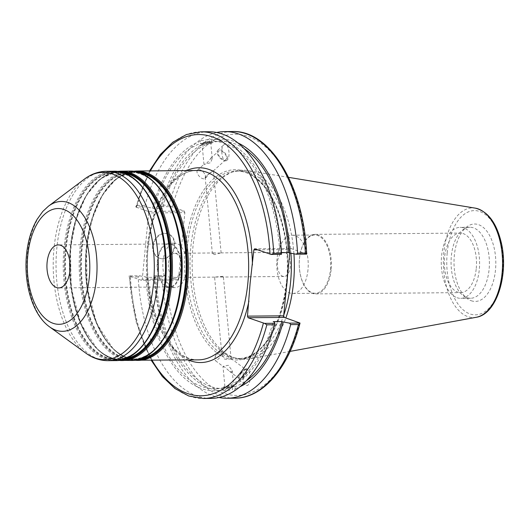 <?xml version="1.0" encoding="UTF-8"?>
<svg xmlns="http://www.w3.org/2000/svg" width="530" height="530" viewBox="0 0 530 530"><rect width="100%" height="100%" fill="white"/><g stroke="black" fill="none" stroke-linecap="round" stroke-linejoin="round"><path stroke-width="0.4" stroke-dasharray="2.65 1.99" d="M277.455 262.158A12.077 6.526 -90.5 0 0 283.981 276.494A12.077 6.526 -90.5 0 0 290.301 266.669A12.077 6.526 -90.5 0 0 283.769 252.333A12.077 6.526 -90.5 0 0 277.455 262.158M168.414 263.125A12.077 6.526 89.5 0 1 174.728 253.3A12.077 6.526 89.5 0 1 181.359 265.325A12.077 6.526 89.5 0 1 174.946 277.462A12.077 6.526 89.5 0 1 168.414 263.125M220.427 253.042L214.411 252.949L212.384 253.724L214.471 254.599L220.427 253.042M222.673 276.892L214.584 277.097L223.329 276.276L222.673 276.892M224.303 358.929C226.588 359.711 228.615 359.618 230.378 358.664L231.06 358.446L224.535 353.517L221.845 354.179L224.303 358.929M172.734 287.207A22.22 11.998 -90.5 0 0 175.032 287.598A22.22 11.998 -90.5 0 0 186.832 265.278A22.22 11.998 -90.5 0 0 174.642 243.164A22.22 11.998 -90.5 0 0 162.876 263.35A22.22 11.998 -90.5 0 0 172.734 287.207M167.036 287.26A22.22 11.998 -90.5 0 0 169.335 287.651A22.22 11.998 -90.5 0 0 181.134 265.325A22.22 11.998 -90.5 0 0 168.938 243.217A22.22 11.998 -90.5 0 0 157.172 263.403A22.22 11.998 -90.5 0 0 167.036 287.26M167.102 286.558A21.505 11.614 -90.5 0 0 169.328 286.935A21.505 11.614 -90.5 0 0 180.75 265.331A21.505 11.614 -90.5 0 0 168.944 243.926A21.505 11.614 -90.5 0 0 157.556 263.47A21.505 11.614 -90.5 0 0 167.102 286.558M224.932 386.933A4.392 0.576 174.6 0 0 228.112 387.192A4.392 0.576 174.6 0 0 233.001 386.489A4.392 0.576 174.6 0 0 233.677 386.112A4.392 0.576 174.6 0 0 229.251 385.946A4.392 0.576 174.6 0 0 224.932 386.933L222.991 366.376L228.317 365.283L232.213 370.642L231.65 372.159L229.523 371.305L225.091 367.303L222.998 366.382L215.041 360.38A5.598 2.054 127 0 1 214.789 358.472A5.598 2.054 127 0 1 216.611 354.888A5.598 2.054 127 0 1 219.877 351.728A5.598 2.054 127 0 1 221.785 351.436A5.598 2.054 127 0 1 220.049 357.147A5.598 2.054 127 0 1 215.041 360.38M224.515 386.562A5.691 0.749 174.6 0 0 223.64 387.052A5.691 0.749 174.6 0 0 229.371 387.264A5.691 0.749 174.6 0 0 234.969 385.986A5.691 0.749 174.6 0 0 230.841 385.654A5.691 0.749 174.6 0 0 224.515 386.562M224.839 390.04L226.423 388.781L226.224 386.695C231.464 385.833 234.373 385.807 234.962 386.622L235.154 388.702C234.982 390.087 234.154 390.338 232.67 389.451L232.478 387.37C227.211 387.973 224.303 388 223.74 387.45L223.938 389.53L224.839 390.04M234.969 385.986L234.962 386.622A123.669 66.787 -90.5 0 0 246.251 380.851M223.64 387.052L223.74 387.45A123.669 66.787 -90.5 0 1 214.584 388.702A123.669 66.787 -90.5 0 1 147.115 277.382L155.846 277.309L154.68 276.898L154.263 275.653L164.671 275.567L177.623 279.986L141.424 280.31L142.272 279.231L178.471 278.912L177.623 279.986M241.163 373.398A5.598 2.054 127 0 1 246.331 369.947A5.598 2.054 127 0 1 244.602 375.657A5.598 2.054 127 0 1 239.586 378.89A5.598 2.054 127 0 1 241.163 373.398M245.715 368.913A6.771 2.484 127 0 1 247.04 369.012A6.771 2.484 127 0 1 244.946 375.916A6.771 2.484 127 0 1 238.884 379.831A6.771 2.484 127 0 1 240.09 374.213A6.771 2.484 127 0 1 245.715 368.913M245.814 368.993C242.124 369.688 241.991 382.594 245.655 384.932C250.186 388.762 252.141 372.444 247.51 369.37L245.814 368.993M226.423 388.781A125.776 67.926 -90.5 0 0 274.394 322.041M141.424 280.31L129.134 275.878L139.45 275.785L138.164 276.892A133.335 72.007 -90.5 0 0 211 398.401M139.45 275.785L145.942 276.971A125.776 67.926 -90.5 0 0 223.938 389.53M226.224 386.695A123.669 66.787 -90.5 0 0 273.228 321.63M235.154 388.702A125.776 67.926 -90.5 0 0 240.123 386.668M212.722 171.269L213.378 170.733L211.41 171.071L206.746 176.861L205.123 176.649L212.722 171.269M211.45 157.774L206.912 163.048L203.97 164.446L210.622 162.697L212.232 158.536L211.45 157.774M210.105 143.445A4.392 0.576 174.6 0 0 210.781 143.067A4.392 0.576 174.6 0 0 206.356 142.908A4.392 0.576 174.6 0 0 202.036 143.888A4.392 0.576 174.6 0 0 205.216 144.147A4.392 0.576 174.6 0 0 210.105 143.445M201.619 143.524A5.691 0.749 -5.4 0 1 207.952 142.616A5.691 0.749 -5.4 0 1 212.073 142.948A5.691 0.749 -5.4 0 1 206.475 144.226A5.691 0.749 -5.4 0 1 200.744 144.014A5.691 0.749 -5.4 0 1 201.619 143.524M200.903 131.811A133.335 72.007 -90.5 0 0 137.316 205.454L135.773 206.939L136.217 207.217L148.062 211.371L184.261 211.053L171.309 206.627L160.901 206.72L161.319 207.959L162.485 208.369L153.753 208.442A123.669 66.787 -90.5 0 1 200.751 143.378C201.334 144.193 204.242 144.167 209.482 143.305L209.284 141.219C210.556 139.827 211.384 139.576 211.775 140.47L211.967 142.55C211.41 142.007 208.495 142.027 203.235 142.63L203.036 140.549L201.294 140.046L200.552 141.298L200.744 144.014M244.198 148.665A123.669 66.787 -90.5 0 0 221.123 141.298A123.669 66.787 -90.5 0 0 211.967 142.55L212.073 142.948M237.963 142.961A125.776 67.926 -90.5 0 0 211.775 140.47M216.677 132.507A133.335 72.007 -90.5 0 0 161.127 205.243L168.957 205.176A133.335 72.007 89.5 0 1 232.544 131.526M160.901 206.72L161.127 205.243M209.284 141.219A125.776 67.926 -90.5 0 0 161.319 207.959M281.45 254.347L281.032 253.108L279.866 252.697A123.669 66.787 -90.5 0 0 212.391 141.377A123.669 66.787 -90.5 0 0 203.235 142.63M279.866 252.697L281.437 252.684M281.032 253.108A125.776 67.926 -90.5 0 0 203.036 140.549M205.289 175.238A5.598 2.902 48 0 1 205.044 178.398A5.598 2.902 48 0 1 199.141 176.172A5.598 2.902 48 0 1 197.551 170.07A5.598 2.902 48 0 1 201.579 170.653A5.598 2.902 48 0 1 205.289 175.238M226.317 156.323A5.598 2.902 -132 0 0 222.6 151.739A5.598 2.902 -132 0 0 218.579 151.156A5.598 2.902 -132 0 0 220.169 157.258A5.598 2.902 -132 0 0 226.065 159.484A5.598 2.902 -132 0 0 226.317 156.323M226.105 160.762A6.771 3.505 48 0 1 219.195 157.046A6.771 3.505 48 0 1 217.79 150.281A6.771 3.505 48 0 1 224.925 152.971A6.771 3.505 48 0 1 226.853 160.351A6.771 3.505 48 0 1 226.105 160.762M226.191 160.689L227.019 160.199C231.365 156.734 228.013 140.649 223.826 144.856C219.957 147.857 222.123 162.359 226.191 160.689M307.983 269.77A29.123 15.728 89.5 0 1 292.752 293.461A29.123 15.728 89.5 0 1 276.766 264.477A29.123 15.728 89.5 0 1 292.235 235.214A29.123 15.728 89.5 0 1 307.983 269.77M330.462 269.571A29.123 15.728 -90.5 0 0 314.721 235.015A29.123 15.728 -90.5 0 0 299.245 264.278A29.123 15.728 -90.5 0 0 315.237 293.262A29.123 15.728 -90.5 0 0 330.462 269.571M331.124 269.69A29.766 16.072 89.5 0 1 315.562 293.898A29.766 16.072 89.5 0 1 299.225 264.278A29.766 16.072 89.5 0 1 315.032 234.373A29.766 16.072 89.5 0 1 331.124 269.69M476.265 268.405A29.766 16.072 -90.5 0 0 460.173 233.087A29.766 16.072 -90.5 0 0 444.365 262.993A29.766 16.072 -90.5 0 0 460.702 292.613A29.766 16.072 -90.5 0 0 476.265 268.405M178.471 278.912L184.851 212.636L148.652 212.954L148.062 211.371M184.261 211.053L184.851 212.636M306.671 254.122L290.91 248.471L254.711 248.789M257.686 249.835L290.062 249.55L290.91 248.471M290.062 249.55L289.724 253.015M290.897 253.234A93.81 50.661 -90.5 0 0 239.858 170.991A93.81 50.661 -90.5 0 0 231.16 172.462A93.81 50.661 -90.5 0 0 190.025 264.324A93.81 50.661 -90.5 0 0 231.815 356.962A93.81 50.661 -90.5 0 0 232.802 357.286A93.81 50.661 -90.5 0 0 241.521 358.605A93.81 50.661 -90.5 0 0 283.735 315.198M149.546 170.912L135.773 206.939L146.088 206.846L153.753 208.442M148.652 212.954L142.272 279.231M138.164 276.892L130.433 276.958L129.134 275.878L136.038 321.664L151.229 360.287M145.942 276.971L147.115 277.382M234.903 398.189A133.335 72.007 89.5 0 1 162.074 276.68L164.671 275.567M162.074 276.68L154.243 276.746L154.263 275.653M154.243 276.746A133.335 72.007 -90.5 0 0 219.029 397.5M171.309 206.627L168.957 205.176M471.256 300.748A38.71 20.902 -90.5 0 0 495.696 258.925A38.71 20.902 -90.5 0 0 466.85 226.833A38.71 20.902 -90.5 0 0 454.011 262.906A38.71 20.902 -90.5 0 0 467.493 298.748A38.71 20.902 -90.5 0 0 471.256 300.748M293.931 253.79A94.625 51.099 -90.5 0 0 247.192 170.527A94.625 51.099 -90.5 0 0 233.631 171.64A94.625 51.099 -90.5 0 0 192.138 264.298A94.625 51.099 -90.5 0 0 234.293 357.737A94.625 51.099 -90.5 0 0 235.287 358.068A94.625 51.099 -90.5 0 0 248.861 358.942A94.625 51.099 -90.5 0 0 285.842 317.96M137.316 205.454L145.048 205.388L146.088 206.846M208.635 131.738A133.335 72.007 -90.5 0 0 145.048 205.388M174.946 246.039A12.905 10.66 -70.7 0 1 159.815 258.309A12.905 10.66 -70.7 0 1 154.031 242.607A12.905 10.66 -70.7 0 1 168.361 233.962A12.905 10.66 -70.7 0 1 174.946 246.039M174.37 245.834A12.905 10.66 109.3 0 0 167.785 233.756A12.905 10.66 109.3 0 0 153.455 242.402A12.905 10.66 109.3 0 0 159.239 258.11A12.905 10.66 109.3 0 0 174.37 245.834M200.552 141.298A125.776 67.926 -90.5 0 0 152.58 208.032M209.482 143.305A123.669 66.787 -90.5 0 0 162.485 208.369M457.079 297.721A35.49 19.166 -90.5 0 0 460.749 298.344A35.49 19.166 -90.5 0 0 479.604 262.681A35.49 19.166 -90.5 0 0 460.119 227.357A35.49 19.166 -90.5 0 0 441.324 259.607A35.49 19.166 -90.5 0 0 457.079 297.721M466.87 297.635A35.49 19.166 -90.5 0 0 470.541 298.257A35.49 19.166 -90.5 0 0 489.395 262.595A35.49 19.166 -90.5 0 0 469.911 227.271A35.49 19.166 -90.5 0 0 462.836 229.861A35.49 19.166 -90.5 0 0 451.057 262.933A35.49 19.166 -90.5 0 0 463.419 295.793A35.49 19.166 -90.5 0 0 466.87 297.635M154.68 276.898A125.776 67.926 -90.5 0 0 232.67 389.451M155.846 277.309A123.669 66.787 -90.5 0 0 223.315 388.623A123.669 66.787 -90.5 0 0 232.478 387.37M150.222 198.432A93.34 50.41 -90.5 0 0 114.983 172.568A93.34 50.41 -90.5 0 0 66.184 248.49A93.34 50.41 -90.5 0 0 106.98 357.604A93.34 50.41 -90.5 0 0 116.64 359.241A93.34 50.41 -90.5 0 0 151.408 332.754M106.563 357.869A93.611 50.555 89.5 0 1 65.641 248.444A93.611 50.555 89.5 0 1 124.272 173.946A93.611 50.555 89.5 0 1 165.194 283.371A93.611 50.555 89.5 0 1 106.563 357.869M124.934 358.83A93.34 50.41 89.5 0 1 120.674 359.201A93.34 50.41 89.5 0 1 111.015 357.565A93.34 50.41 89.5 0 1 70.212 248.457A93.34 50.41 89.5 0 1 119.018 172.535A93.34 50.41 89.5 0 1 123.285 172.833M132.871 178.047A94.154 50.847 -90.5 0 0 65.091 248.345A94.154 50.847 -90.5 0 0 106.252 358.406A94.154 50.847 -90.5 0 0 134.428 353.444M121.688 172.336A93.611 50.555 -90.5 0 0 70.463 248.398A93.611 50.555 -90.5 0 0 111.386 357.829A93.611 50.555 -90.5 0 0 123.344 359.353M120.767 360.009A94.154 50.847 89.5 0 1 111.598 358.359A94.154 50.847 89.5 0 1 70.444 248.298A94.154 50.847 89.5 0 1 119.098 171.727M166.181 198.293A93.34 50.41 -90.5 0 0 130.95 172.429A93.34 50.41 -90.5 0 0 82.143 248.351A93.34 50.41 -90.5 0 0 122.947 357.458A93.34 50.41 -90.5 0 0 132.599 359.101A93.34 50.41 -90.5 0 0 167.374 332.615M122.523 357.73A93.611 50.555 89.5 0 1 81.607 248.298A93.611 50.555 89.5 0 1 140.238 173.807A93.611 50.555 89.5 0 1 181.154 283.232A93.611 50.555 89.5 0 1 122.523 357.73M140.894 358.691A93.34 50.41 89.5 0 1 136.634 359.062A93.34 50.41 89.5 0 1 126.981 357.425A93.34 50.41 89.5 0 1 86.178 248.312A93.34 50.41 89.5 0 1 134.984 172.396A93.34 50.41 89.5 0 1 139.251 172.687M148.831 177.908A94.154 50.847 -90.5 0 0 81.05 248.206A94.154 50.847 -90.5 0 0 122.211 358.267A94.154 50.847 -90.5 0 0 150.387 353.305M137.648 172.19A93.611 50.555 -90.5 0 0 86.43 248.259A93.611 50.555 -90.5 0 0 127.346 357.69A93.611 50.555 -90.5 0 0 139.31 359.214M136.727 359.87A94.154 50.847 89.5 0 1 127.558 358.22A94.154 50.847 89.5 0 1 86.403 248.153A94.154 50.847 89.5 0 1 135.057 171.588M115.202 360.605A94.691 51.138 89.5 0 1 105.41 358.942A94.691 51.138 89.5 0 1 64.011 248.252A94.691 51.138 89.5 0 1 113.526 171.23M106.338 171.289A94.691 51.138 -90.5 0 0 56.823 248.312A94.691 51.138 -90.5 0 0 98.222 359.009A94.691 51.138 -90.5 0 0 108.021 360.672M120.456 171.17A94.691 51.138 -90.5 0 0 70.941 248.186A94.691 51.138 -90.5 0 0 112.34 358.883A94.691 51.138 -90.5 0 0 118.694 360.36M131.168 360.466A94.691 51.138 89.5 0 1 121.37 358.803A94.691 51.138 89.5 0 1 79.977 248.106A94.691 51.138 89.5 0 1 129.486 171.084M136.415 171.024A94.691 51.138 -90.5 0 0 86.907 248.047A94.691 51.138 -90.5 0 0 128.3 358.744A94.691 51.138 -90.5 0 0 134.653 360.221M198.366 359.87A94.691 51.138 89.5 0 1 188.567 358.207A94.691 51.138 89.5 0 1 146.545 256.533A94.691 51.138 89.5 0 1 196.683 170.494C177.749 169.944 158.059 194.285 151.01 230.02C136.899 289.618 165.764 363.553 198.366 359.87M48.442 206.19A64.932 35.066 -90.5 0 0 27.434 254.268A64.932 35.066 -90.5 0 0 49.509 326.811M85.8 353.119A93.605 50.549 89.5 0 1 53.987 248.55A93.605 50.549 89.5 0 1 84.263 179.239M186.646 170.581A97.401 52.602 -90.5 0 0 147.207 265.629A97.401 52.602 -90.5 0 0 188.322 359.956M287.525 275.878A93.81 50.661 -90.5 0 0 236.314 171.018A93.81 50.661 -90.5 0 0 187.262 247.325A93.81 50.661 -90.5 0 0 228.271 356.995A93.81 50.661 -90.5 0 0 237.977 358.638A93.81 50.661 -90.5 0 0 286.293 288.698M185.401 247.086A95.168 51.397 89.5 0 1 269.101 192.748A95.168 51.397 89.5 0 1 253.512 354.683A95.168 51.397 89.5 0 1 185.401 247.086M165.777 275.832A130.625 70.543 -90.5 0 0 223.647 393.167A130.625 70.543 -90.5 0 0 299.589 322.783M306.227 253.844A130.625 70.543 -90.5 0 0 248.358 136.508A130.625 70.543 -90.5 0 0 172.416 206.892M136.217 207.217A130.625 70.543 89.5 0 1 150.374 170.905M152.05 360.281A130.625 70.543 89.5 0 1 129.578 276.156M130.433 276.958A133.335 72.007 -90.5 0 0 203.268 398.474M476.218 317.291A54.822 29.607 89.5 0 1 467.778 316.595A54.822 29.607 89.5 0 1 443.815 252.512A54.822 29.607 89.5 0 1 475.251 208.138M447.194 252.995A52.139 28.156 -90.5 0 0 484.506 311.945A52.139 28.156 -90.5 0 0 493.046 223.229A52.139 28.156 -90.5 0 0 447.194 252.995M283.769 252.333L221.09 252.889M214.411 252.949L174.728 253.3M283.981 276.494L221.302 277.051M214.623 277.11L174.946 277.462M231.067 358.446L223.329 276.276M221.845 354.179L214.584 277.097M116.64 359.241C143.484 360.44 167.579 314.495 165.95 263.973C165.791 214.491 141.225 170.991 114.983 172.568L119.018 172.535C95.923 171.846 74.134 205.481 70.463 248.404C64.05 303.816 90.557 361.493 120.674 359.201L116.64 359.241M132.599 359.101C159.444 360.301 183.546 314.35 181.909 263.834C181.75 214.352 157.185 170.852 130.95 172.429L134.984 172.396C111.883 171.707 90.093 205.342 86.43 248.265C80.01 303.67 106.517 361.354 136.634 359.062L132.599 359.101M116.991 171.409L100.495 178.709L86.37 195.285L76.009 219.321L70.444 248.285L71.225 288.029L80.798 323.856L97.533 349.482L107.756 356.975L118.667 360.367M132.957 171.269L116.461 178.57L102.336 195.139L91.968 219.175L86.403 248.146L87.185 287.883L96.758 323.711L113.493 349.343L123.722 356.829L134.627 360.221M174.642 243.164L168.938 243.217M175.032 287.598L169.335 287.651M168.944 243.926L58.353 244.906M169.328 286.935L58.737 287.916M232.219 370.642L233.677 386.112M219.877 351.728L215.909 354.027L214.789 358.472M229.523 371.305L239.586 378.89M221.785 351.436L224.535 353.517M231.06 358.439L246.331 369.947M238.884 379.831L245.655 384.932M247.04 369.012L247.51 369.37M221.129 252.903L213.385 170.733M212.384 253.724L205.123 176.649M212.238 158.536L210.781 143.067M203.97 164.446L202.036 143.888M221.123 141.298L212.391 141.377M205.044 178.398L206.746 176.861M213.252 171.011L226.065 159.484M197.551 170.07L204.103 164.174M210.609 158.324L218.579 151.156M217.79 150.281L223.826 144.856M292.752 293.461L315.237 293.262M292.235 235.214L314.721 235.015M315.562 293.898L460.702 292.613M315.032 234.373L460.173 233.087M241.521 358.605L237.977 358.638C271.373 361.334 298.052 287.883 283.232 229.391C275.64 194.285 255.798 170.249 236.314 171.018L239.858 170.991M288.558 177.351L247.192 170.527M290.102 351.383L248.861 358.942M168.361 233.962L167.785 233.756M159.815 258.309L159.239 258.11M469.911 227.271L460.119 227.357M470.541 298.257L460.749 298.344M463.419 295.793L467.493 298.748M462.836 229.861L466.85 226.833M232.802 357.286L235.287 358.068M231.16 172.462L233.631 171.64M223.315 388.623L214.584 388.702"/><path stroke-width="0.79" d="M56.511 287.538A21.505 11.614 -90.5 0 0 58.737 287.916A21.505 11.614 -90.5 0 0 70.159 266.312A21.505 11.614 -90.5 0 0 58.353 244.906A21.505 11.614 -90.5 0 0 46.965 264.45A21.505 11.614 -90.5 0 0 56.511 287.538M289.724 253.015L283.676 315.827L247.477 316.145L250.133 283.013L253.863 249.869L257.686 249.835M246.251 380.851A123.669 66.787 -90.5 0 0 281.96 321.558L273.228 321.63L274.394 322.041L274.812 323.287L264.496 323.373L248.073 317.728L284.272 317.41L283.676 315.827M151.229 360.287L162.312 376.472L174.966 388.55L188.793 396.009L203.268 398.474L211 398.401A133.335 72.007 -90.5 0 0 274.58 324.757L274.812 323.287M240.123 386.668A125.776 67.926 -90.5 0 0 283.126 321.968L281.96 321.558M281.437 252.684L288.598 252.618L289.764 253.029A125.776 67.926 -90.5 0 0 237.963 142.961M289.764 253.029L296.263 254.215L306.671 254.122L305.373 253.042L297.549 253.108L296.263 254.215M297.549 253.108A133.335 72.007 -90.5 0 0 224.713 131.599A133.335 72.007 -90.5 0 0 216.677 132.507M288.598 252.618A123.669 66.787 -90.5 0 0 244.198 148.665M284.272 317.41L300.033 323.061L289.625 323.154L283.126 321.968M283.735 315.198A93.81 50.661 -90.5 0 0 290.897 253.234M253.863 249.869L254.711 248.789L271.135 254.433L273.738 253.32A133.335 72.007 -90.5 0 0 200.903 131.811L186.474 134.527L172.787 142.232L160.345 154.528L149.546 170.912M271.135 254.433L281.45 254.347L281.463 253.254L273.738 253.32M247.477 316.145L248.073 317.728M203.268 398.474A133.335 72.007 -90.5 0 0 266.848 324.824L264.496 323.373M298.489 324.546L299.993 323.26C288.737 367.707 262.999 398.308 234.903 398.189L227.078 398.262A133.335 72.007 -90.5 0 0 290.659 324.612L298.489 324.546A133.335 72.007 89.5 0 1 234.903 398.189M219.029 397.5A133.335 72.007 -90.5 0 0 227.078 398.262M289.625 323.154L290.659 324.612M305.373 253.042A133.335 72.007 89.5 0 0 232.544 131.526C270.724 130.029 304.015 187.15 306.671 254.069L306.671 254.122M285.842 317.96A94.625 51.099 -90.5 0 0 293.931 253.79M266.848 324.824L274.58 324.757M281.463 253.254A133.335 72.007 -90.5 0 0 208.635 131.738L200.903 131.811M151.408 332.754A93.34 50.41 -90.5 0 0 150.222 198.432M123.285 172.833A93.34 50.41 89.5 0 1 170.249 265.424A93.34 50.41 89.5 0 1 124.934 358.83M134.428 353.444A94.154 50.847 -90.5 0 0 165.996 265.457A94.154 50.847 -90.5 0 0 132.871 178.047M123.344 359.353A93.611 50.555 -90.5 0 0 170.792 265.417A93.611 50.555 -90.5 0 0 121.688 172.336M119.098 171.727A94.154 50.847 89.5 0 1 171.349 265.411A94.154 50.847 89.5 0 1 120.767 360.009M167.374 332.615A93.34 50.41 -90.5 0 0 166.181 198.293M139.251 172.687A93.34 50.41 89.5 0 1 186.215 265.278A93.34 50.41 89.5 0 1 140.894 358.691M150.387 353.305A94.154 50.847 -90.5 0 0 181.962 265.318A94.154 50.847 -90.5 0 0 148.831 177.908M139.31 359.214A93.611 50.555 -90.5 0 0 186.752 265.278A93.611 50.555 -90.5 0 0 137.648 172.19M135.057 171.588A94.154 50.847 89.5 0 1 187.309 265.272A94.154 50.847 89.5 0 1 136.727 359.87M113.526 171.23A94.691 51.138 89.5 0 1 165.499 265.464A94.691 51.138 89.5 0 1 115.202 360.605L108.021 360.672A94.691 51.138 -90.5 0 0 158.311 265.53A94.691 51.138 -90.5 0 0 106.338 171.289L113.526 171.23C141.907 169.792 166.758 216.233 166.009 267.266C166.553 317.013 142.881 361.447 115.202 360.605M118.694 360.36A94.691 51.138 -90.5 0 0 122.132 360.546A94.691 51.138 -90.5 0 0 172.429 265.404A94.691 51.138 -90.5 0 0 120.456 171.17L116.991 171.409M120.456 171.17L129.486 171.084A94.691 51.138 89.5 0 1 181.465 265.325A94.691 51.138 89.5 0 1 131.168 360.466L118.667 360.367M134.653 360.221A94.691 51.138 -90.5 0 0 138.098 360.407A94.691 51.138 -90.5 0 0 188.395 265.258A94.691 51.138 -90.5 0 0 136.415 171.024L132.957 171.269M136.415 171.024L196.683 170.494A94.691 51.138 89.5 0 1 247.874 282.848A94.691 51.138 89.5 0 1 198.366 359.87L134.627 360.221M27.759 255.612A57.896 31.263 89.5 0 1 78.678 222.56A57.896 31.263 89.5 0 1 69.191 321.067A57.896 31.263 89.5 0 1 27.759 255.612M49.509 326.811A64.932 35.066 -90.5 0 0 55.822 330.177A64.932 35.066 -90.5 0 0 96.824 260.011A64.932 35.066 -90.5 0 0 48.442 206.19L42.804 211.43L37.127 219.307C31.396 229.238 27.858 241.057 26.507 254.771C23.638 283.716 32.502 314.701 49.509 326.811L85.8 353.119C92.677 358.128 100.084 360.645 108.021 360.672M48.442 206.19L84.263 179.239A93.605 50.549 89.5 0 1 154.005 256.825A93.605 50.549 89.5 0 1 94.903 357.969A93.605 50.549 89.5 0 1 85.8 353.119M252.406 264.98A97.401 52.602 -90.5 0 0 186.646 170.581M188.322 359.956A97.401 52.602 -90.5 0 0 248.934 301.04M286.293 288.698A93.81 50.661 -90.5 0 0 287.525 275.878M150.374 170.905A130.625 70.543 89.5 0 1 223.952 142.954A130.625 70.543 89.5 0 1 270.028 254.168M263.39 323.108A130.625 70.543 89.5 0 1 152.05 360.281M476.218 317.291C496.782 314.356 508.939 274.242 501.234 242.495C496.504 222.739 487.839 211.291 475.251 208.138A54.822 29.607 89.5 0 1 502.566 262.476A54.822 29.607 89.5 0 1 476.218 317.291L290.102 351.383M129.486 171.084C157.874 169.646 182.724 216.094 181.969 267.127C182.519 316.874 158.841 361.308 131.168 360.466M84.263 179.239C91.047 174.105 98.401 171.455 106.338 171.289M475.251 208.138L288.558 177.351M232.544 131.526L224.713 131.599"/></g></svg>
